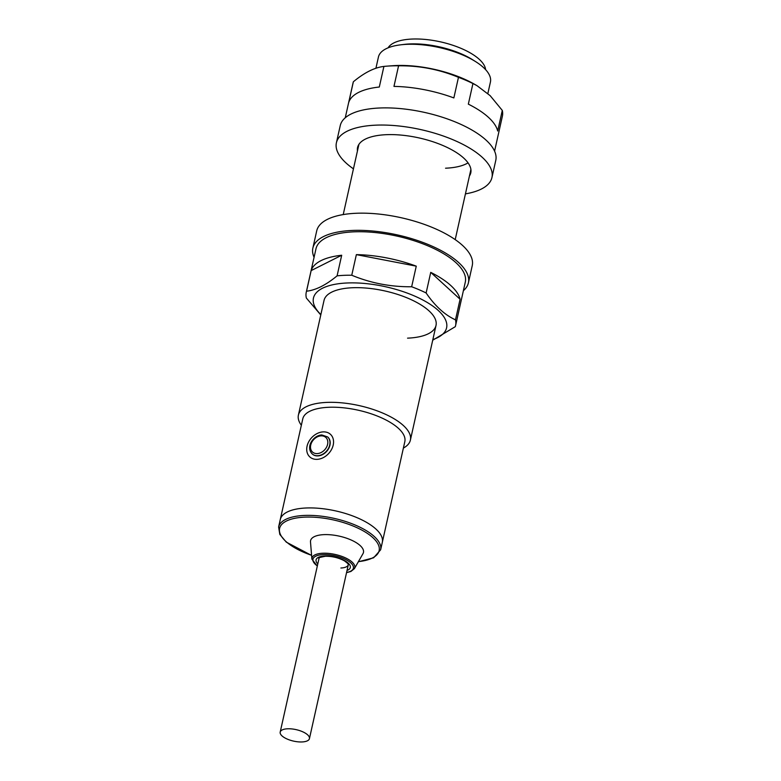 <?xml version="1.0" encoding="UTF-8"?>
<svg xmlns="http://www.w3.org/2000/svg" width="781" height="781" viewBox="0 0 781 781"><rect width="100%" height="100%" fill="white"/><g stroke="black" fill="none" stroke-linecap="round" stroke-linejoin="round"><path stroke-width="1.17" d="M323.207 431.883A15.298 11.617 132.5 0 1 330.47 434.334A15.298 11.617 132.5 0 1 331.544 449.465A15.298 11.617 132.5 0 1 317.066 459.355A15.298 11.617 132.5 0 1 309.803 456.905A15.298 11.617 132.5 0 1 308.729 441.773A15.298 11.617 132.5 0 1 323.207 431.883M312.39 454.083A11.471 8.708 -47.5 0 0 317.838 455.919A11.471 8.708 -47.5 0 0 328.694 448.499A11.471 8.708 -47.5 0 0 327.883 437.155L327.669 436.96A11.471 8.708 132.5 0 1 328.479 448.304A11.471 8.708 132.5 0 1 317.623 455.723A11.471 8.708 132.5 0 1 312.175 453.888L312.39 454.083M354.398 568.646L362.989 553.661A27.091 10.631 -167.4 0 0 352.739 540.745A27.091 10.631 -167.4 0 0 324.017 534.634A27.091 10.631 -167.4 0 0 310.496 541.926L311.892 559.137A21.936 8.611 12.6 0 1 322.846 553.231A21.936 8.611 12.6 0 1 346.1 558.181A21.936 8.611 12.6 0 1 354.398 568.646L350.903 571.477L346.539 572.649M380.64 549.795A52.278 20.521 12.6 0 0 357.395 526.003A52.278 20.521 12.6 0 0 304.531 515.431A52.278 20.521 12.6 0 0 278.612 526.99L280.272 519.55A52.278 20.521 12.6 0 1 306.201 507.992A52.278 20.521 12.6 0 1 359.065 518.564A52.278 20.521 12.6 0 1 382.309 542.356L404.822 441.655A52.278 20.521 12.6 0 0 381.567 417.855A52.278 20.521 12.6 0 0 328.703 407.282A52.278 20.521 12.6 0 0 302.784 418.841L280.272 519.55A52.278 20.521 12.6 0 1 306.201 507.992A52.278 20.521 12.6 0 1 359.065 518.564A52.278 20.521 12.6 0 1 382.309 542.356L380.64 549.795L373.621 557.79L358.333 561.793M388.089 47.836A50.365 19.769 12.6 0 1 412.124 39.05A50.365 19.769 12.6 0 1 485.597 69.626M301.349 425.264A57.374 22.522 12.6 0 1 298.401 415.092A57.374 22.522 12.6 0 1 326.849 402.4A57.374 22.522 12.6 0 1 384.867 414.008A57.374 22.522 12.6 0 1 410.386 440.123A57.374 22.522 12.6 0 1 403.386 448.069M375.925 68.25L378.434 57.023A57.374 22.522 12.6 0 1 400.35 44.868A57.374 22.522 12.6 0 1 406.881 44.332A57.374 22.522 12.6 0 1 475.766 61.719A57.374 22.522 12.6 0 1 490.419 82.054L487.861 93.505M400.35 44.868L403.972 44.419A52.278 20.521 12.6 0 1 409.927 43.931A52.278 20.521 12.6 0 1 472.681 59.776L475.766 61.719M302.013 741.95A14.985 5.877 -167.4 0 0 309.432 738.641A14.985 5.877 -167.4 0 0 302.774 731.817A14.985 5.877 -167.4 0 0 287.623 728.79A14.985 5.877 -167.4 0 0 280.194 732.1A14.985 5.877 -167.4 0 0 286.861 738.914A14.985 5.877 -167.4 0 0 302.013 741.95M476.918 85.607L490.165 95.672L502.29 110.414L497.692 131.013A76.499 30.029 12.6 0 0 468.336 104.146L472.935 83.547L476.918 85.607L473.842 83.87A68.211 26.779 -167.4 0 0 395.879 65.536A68.211 26.779 -167.4 0 0 392.667 65.721L387.405 66.112A76.499 30.029 -167.4 0 0 383.91 66.424L379.302 87.023A76.499 30.029 12.6 0 0 348.756 102.37L353.363 81.771A76.499 30.029 -167.4 0 0 353.071 82.825L345.261 117.765M398.574 65.809C419.348 65.555 439.322 69.392 458.467 77.329L453.859 97.928A76.499 30.029 12.6 0 0 393.966 86.408L398.574 65.809A76.499 30.029 -167.4 0 0 391.008 65.907A76.499 30.029 -167.4 0 0 387.405 66.112M472.935 83.547A76.499 30.029 -167.4 0 0 458.467 77.329M494.578 151.143L502.388 116.203A76.499 30.029 -167.4 0 0 502.29 110.414M468.044 162.868A57.374 22.522 12.6 0 1 445.551 168.208M353.363 81.771C364.405 72.604 374.587 67.488 383.91 66.424M469.43 175.969A58.009 22.776 -167.4 0 0 470.787 172.826A58.009 22.776 -167.4 0 0 444.985 146.418A58.009 22.776 -167.4 0 0 386.322 134.683A58.009 22.776 -167.4 0 0 357.561 147.511A58.009 22.776 -167.4 0 0 357.444 150.938M465.427 193.873A79.691 31.279 -167.4 0 0 491.942 177.551A79.691 31.279 -167.4 0 0 456.504 141.283A79.691 31.279 -167.4 0 0 375.915 125.155A79.691 31.279 -167.4 0 0 336.406 142.786A79.691 31.279 -167.4 0 0 353.442 168.842M491.942 177.551L495.779 160.388A79.691 31.279 -167.4 0 0 460.341 124.12A79.691 31.279 -167.4 0 0 379.751 107.993A79.691 31.279 -167.4 0 0 340.243 125.624L336.406 142.786M463.387 290.688A79.691 31.279 -167.4 0 0 468.405 282.839L472.241 265.667A79.691 31.279 -167.4 0 0 436.804 229.399A79.691 31.279 -167.4 0 0 356.224 213.272A79.691 31.279 -167.4 0 0 316.705 230.903L312.869 248.075A79.691 31.279 -167.4 0 0 314.069 257.31M468.405 282.839A79.691 31.279 -167.4 0 0 432.967 246.571A79.691 31.279 -167.4 0 0 352.387 230.444A79.691 31.279 -167.4 0 0 312.869 248.075M432.859 339.598A68.211 26.779 -167.4 0 0 430.614 304.58A68.211 26.779 -167.4 0 0 347.272 282.976A68.211 26.779 -167.4 0 0 320.874 314.567M356.361 254.635L416.263 266.155A76.499 30.029 12.6 0 0 356.361 254.635L351.753 275.234A76.499 30.029 -167.4 0 0 344.196 275.332A76.499 30.029 -167.4 0 0 337.089 275.849C325.95 285.065 315.768 290.181 306.552 291.196A76.499 30.029 -167.4 0 0 306.259 292.25A76.499 30.029 -167.4 0 0 306.357 298.039L320.786 314.958M298.401 415.092L324.027 300.431A57.374 22.522 12.6 0 1 352.475 287.74A57.374 22.522 12.6 0 1 410.503 299.348A57.374 22.522 12.6 0 1 436.013 325.462A57.374 22.522 12.6 0 1 407.565 338.153M306.259 292.25L315.983 248.768A76.499 30.029 12.6 0 1 353.91 231.84A76.499 30.029 12.6 0 1 431.278 247.323A76.499 30.029 12.6 0 1 465.291 282.146L455.577 325.628A76.499 30.029 -167.4 0 0 455.479 319.839L460.087 299.24A76.499 30.029 12.6 0 0 430.731 272.374L426.123 292.973A76.499 30.029 -167.4 0 0 411.655 286.754L416.263 266.155M311.15 270.597L341.697 255.25A76.499 30.029 12.6 0 0 311.15 270.597L306.552 291.196M341.697 255.25L337.089 275.849M432.723 340.204L455.284 326.683A76.499 30.029 -167.4 0 0 455.577 325.628M426.123 292.973C434.988 305.996 444.77 314.948 455.479 319.839M430.731 272.374L460.087 299.24M351.753 275.234C370.721 283.122 390.685 286.969 411.655 286.754M358.43 561.617A50.999 20.023 -167.4 0 0 371.531 536.488A50.999 20.023 -167.4 0 0 304.893 517.129A50.999 20.023 -167.4 0 0 279.549 531.705A50.999 20.023 -167.4 0 0 311.58 555.301M346.579 572.453A20.706 8.132 -167.4 0 0 349.742 562.017A20.706 8.132 -167.4 0 0 323.246 554.608A20.706 8.132 -167.4 0 0 317.34 565.922M317.789 563.931A17.533 6.883 12.6 0 1 324.769 556.004A17.533 6.883 12.6 0 1 346.042 561.461A17.533 6.883 12.6 0 1 347.028 570.462M340.887 568.002A14.985 5.877 -167.4 0 0 348.316 564.683C347.399 564.233 350.796 565.649 344.47 560.885C338.71 557.741 332.355 556.199 325.394 556.267C319.663 557.409 317.555 558.034 319.078 558.151M317.174 453.595A9.88 7.507 -47.5 0 0 327.6 444.36A9.88 7.507 -47.5 0 0 321.137 435.857A9.88 7.507 -47.5 0 0 310.721 445.082A9.88 7.507 -47.5 0 0 317.174 453.595M311.892 559.137L317.301 566.108M278.612 526.99L279.832 534.468L286.285 542.121L311.59 555.418M410.386 440.123L436.013 325.462M455.206 239.621L470.904 169.399M343.22 214.59L358.918 144.368M309.432 738.641L348.59 563.491M280.194 732.1L319.351 556.951M327.669 436.96L321.84 434.958C313.757 435.134 305.264 446.634 312.175 453.888"/></g></svg>
